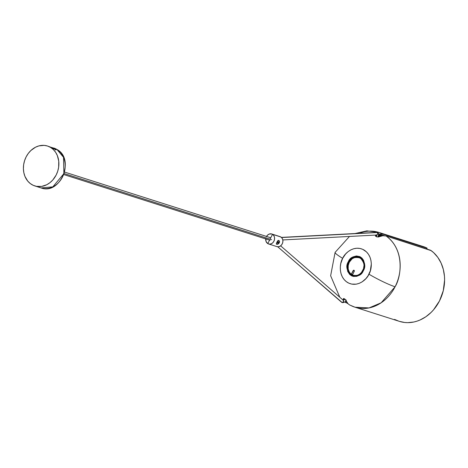 <?xml version="1.0" encoding="UTF-8"?>
<svg xmlns="http://www.w3.org/2000/svg" width="468" height="468" viewBox="0 0 468 468"><rect width="100%" height="100%" fill="white"/><g stroke="black" fill="none" stroke-linecap="round" stroke-linejoin="round"><path stroke-width="0.7" d="M47.502 146.022L56.891 149.432A1.205 0.655 -58.9 0 1 56.973 149.473A1.205 0.655 121.1 0 0 56.891 149.432A20.937 17.392 -72.3 0 0 53.802 148.034L56.967 149.468C75.272 159.05 60.372 195.331 41.085 187.925A20.937 17.392 -72.3 0 0 63.315 175.178A20.937 17.392 -72.3 0 0 56.891 149.432L55.481 148.982L56.891 149.432L63.531 157.312L63.9 173.605L52.808 186.867L41.085 187.925L34.784 185.919A20.937 17.392 107.7 0 1 31.695 184.515A20.937 17.392 107.7 0 1 25.266 158.769A20.937 17.392 107.7 0 1 47.502 146.022A20.937 17.392 107.7 0 1 50.591 147.426L53.697 148.122M54.165 148.321L56.078 149.403L56.084 149.854L50.591 147.426L53.34 149.549L55.622 152.299L57.348 155.575L58.752 161.197L58.64 167.234L57.722 171.224L56.166 175.02L52.779 180.01L49.936 182.69L46.759 184.731L41.634 186.416L36.463 186.34L33.21 185.31L30.268 183.538L27.741 181.093L24.939 176.366L23.839 172.686L23.4 168.749L23.646 164.707L24.564 160.717L26.12 156.92L28.25 153.481L30.876 150.515L35.521 147.209L38.914 145.893L44.121 145.373L47.479 146.016L50.591 147.426A20.937 17.392 107.7 0 1 57.014 173.172A20.937 17.392 107.7 0 1 34.784 185.919M55.903 149.754L55.212 149.058L55.464 149.737M55.189 149.04L55.481 148.982L55.189 149.04M52.042 147.777L52.375 147.876M52.638 148.081L52.638 148.081C55.908 149.982 56.856 150.286 55.481 148.982L54.382 148.414M53.387 147.999L51.714 147.496M55.142 149.222L55.639 149.696M54.715 148.637A3.937 2.545 122.3 0 1 54.879 148.771A3.937 2.545 122.3 0 0 54.428 148.467A3.937 2.972 109.8 0 1 54.902 148.923A3.802 2.457 122.3 0 0 54.779 148.877A3.943 2.978 109.8 0 1 55.154 149.491A3.943 2.978 -70.2 0 0 54.779 148.877A3.802 2.457 122.3 0 0 54.645 148.836A3.937 2.972 -70.2 0 0 54.165 148.374A3.937 2.545 122.3 0 0 53.592 148.303A3.802 2.866 -70.2 0 0 53.317 148.134A3.937 2.545 -57.7 0 1 53.896 148.198A3.937 2.972 -70.2 0 0 53.299 147.982A3.937 2.972 -70.2 0 1 53.422 148.011A3.937 2.972 -70.2 0 1 53.896 148.198L53.896 148.198A3.937 2.545 -57.7 0 0 53.317 148.134A3.802 2.866 -70.2 0 1 53.592 148.303A3.937 2.545 122.3 0 1 54.165 148.374A3.937 2.972 -70.2 0 1 54.645 148.836A3.802 2.457 122.3 0 1 54.779 148.877A3.802 2.457 122.3 0 1 54.902 148.923A3.937 2.972 109.8 0 0 54.428 148.467L54.428 148.467A3.937 2.545 122.3 0 1 54.715 148.637L55.669 149.625M54.153 148.292A3.937 2.545 -57.7 0 1 54.253 148.344A3.937 2.545 -57.7 0 1 54.487 148.491A3.937 2.545 -57.7 0 0 54.153 148.292L54.153 148.292A3.937 2.972 109.8 0 0 54.019 148.227A3.937 2.972 109.8 0 0 53.721 148.116A3.937 2.972 109.8 0 1 54.153 148.292M52.334 147.888L52.668 147.987A3.943 2.978 109.8 0 1 53.288 147.999M363.314 270.791C365.976 266.661 365.046 262.062 360.53 256.99C354.177 255.516 350.099 257.102 348.291 261.741L348.988 262.115C350.667 257.798 354.457 256.329 360.354 257.698C364.554 262.413 365.42 266.684 362.946 270.522L363.314 270.791L362.817 271.674L360.933 273.991L356.914 276.301L353.463 276.453L351.837 275.939L349.707 274.476L347.701 271.463L346.952 266.649L347.864 262.671L349.988 259.243L352.995 256.885L356.429 255.955L359.769 256.593L361.904 258.055L363.513 260.22L364.607 263.882L364.361 267.901L363.314 270.791L362.946 270.522A9.729 8.079 107.7 0 1 351.573 274.932A9.729 8.079 107.7 0 1 348.988 262.115L349.28 262.255L348.988 262.115A9.729 8.079 107.7 0 1 360.354 257.698A9.729 8.079 107.7 0 1 362.946 270.522C361.267 274.833 357.476 276.307 351.573 274.932C347.379 270.223 346.513 265.947 348.988 262.115L348.291 261.741C345.63 265.865 346.56 270.469 351.082 275.535C357.429 277.015 361.507 275.43 363.314 270.791M346.852 302.082L345.641 301.094L346.852 302.082M344.249 298.964L344.091 298.584L344.249 298.964M423.218 246.554L426.956 248.157L383.099 234.175L378.869 234.059L383.099 234.175L378.828 232.403A39.253 32.608 107.7 0 1 383.099 234.175L426.728 247.941A39.253 32.608 -72.3 0 0 423.242 246.56L378.828 232.403L366.877 230.853L355.083 233.538M343.331 298.9L343.43 299.362L343.863 298.52L343.512 299.567L343.331 298.9L343.84 298.514L345.068 299.251L348.169 303.884L349.713 305.013L354.984 307.207L369.041 307.926L381.163 302.784L395.08 286.767A39.253 32.608 107.7 0 1 354.984 307.207L399.403 321.364A39.253 32.608 -72.3 0 0 440.464 298.9A39.253 32.608 -72.3 0 0 431.233 250.655L386.1 235.989A39.253 32.608 107.7 0 1 395.08 286.767A20.937 2.258 -153 0 1 368.948 274.184C367.058 279.244 357.376 288.13 347.537 282.491C337.919 276.412 339.709 262.776 342.658 258.348L340.821 263.402L340.312 266.93L340.394 270.44L341.073 273.786L342.313 276.845L344.074 279.495L346.285 281.637L348.865 283.187L351.708 284.094L356.23 284.158L359.254 283.339L362.138 281.865L365.982 278.554L368.076 275.734L370.311 270.867L371.329 263.835L370.948 260.389L369.983 257.172L368.474 254.305L366.479 251.895L362.741 249.339L359.898 248.438L356.897 248.221L353.855 248.701L350.889 249.853L348.11 251.632L345.624 253.978L342.658 258.348A20.937 2.258 -153 0 1 335.1 252.404A20.937 2.258 27 0 0 342.658 258.348C344.547 253.282 354.229 244.401 364.069 250.041C373.686 256.119 371.896 269.755 368.948 274.184A20.937 2.258 27 0 0 395.08 286.767C401.099 277.389 405.241 249.853 386.1 235.989L382.9 235.702L378.577 236.913L376.851 236.913L375.611 236.17L375.529 235.673L376.278 234.895M382.625 235.106L384.392 235.667L381.081 234.813L379.396 234.86L382.625 235.106M348.005 303.714L344.934 301.831L348.005 303.714M360.576 232.83A39.253 32.608 107.7 0 1 378.828 232.403M354.984 307.207A39.253 32.608 107.7 0 1 350.719 305.428M394.577 319.41L398.724 321.136M399.38 321.352L404.65 322.475L407.716 322.651L413.905 321.99L416.982 321.159L420.007 320.013L425.81 316.783L431.11 312.419L433.508 309.857L439.493 300.924L443.284 290.675L444.6 279.899L444.465 276.342L443.331 269.445L441.09 263.051L437.82 257.382L433.631 252.632L430.566 250.24L386.1 235.989L382.9 235.702L378.577 236.913L376.851 236.913L375.611 236.17L375.997 235.047M375.728 235.977L376.196 235.053L375.728 235.977L376.102 235.808L375.435 236.141M378.975 234.924L379.396 234.86L378.975 234.924M375.529 235.673L375.775 235.228M426.956 248.157L426.582 248.888L427.12 248.163M343.465 298.59L345.068 299.251L348.169 303.884L349.731 305.025M380.718 235.942L378.975 234.983A37.159 30.87 107.7 0 1 380.718 235.942L381.087 236.059L380.718 235.942A37.159 30.87 107.7 0 1 380.964 236.094L380.718 235.942A2.615 1.427 121.1 0 0 379.87 236.036A2.615 1.427 -58.9 0 1 380.718 235.942M346.408 301.105L345.881 300.772A36.808 30.578 -72.3 0 0 346.408 301.105M378.928 235.492L379.87 236.036A36.808 30.578 -72.3 0 0 378.928 235.492M378.624 236.574L379.87 236.036L378.624 236.574M381.835 235.872A37.159 30.87 -72.3 0 0 379.484 234.848L381.835 235.872M380.308 236.305A36.808 30.578 -72.3 0 0 379.87 236.036L380.308 236.305M349.298 262.267L349.274 262.255C354.37 251.17 368.842 259.88 362.899 270.451C365.303 266.719 364.461 262.566 360.378 257.979C354.639 256.645 350.947 258.079 349.315 262.273C350.924 258.096 354.598 256.669 360.313 257.997C364.385 262.566 365.221 266.701 362.823 270.422L362.823 270.422A9.424 7.827 107.7 0 1 352.386 275.008L352.416 275.055A9.465 7.862 -72.3 0 0 362.337 271.422M349.274 262.255L348.21 265.584L348.204 269.001L349.263 272.054L351.252 274.347L353.679 270.217L354.352 271.031L352.386 275.008L353.059 275.283L355.212 275.634L357.435 275.272L359.547 274.225L361.39 272.563L363.525 268.714L364.045 265.093L363.355 261.671L360.957 258.435L358.166 257.172L355.054 257.306L352.1 258.816L349.274 262.255C347.168 267.228 347.829 271.27 351.257 274.383L353.41 270.732L351.269 274.383M362.899 270.451C360.138 275.032 356.634 276.57 352.386 275.061L354.258 271.323A0.784 0.649 107.7 0 0 353.135 270.644L351.257 274.33A9.424 7.827 107.7 0 1 349.298 262.273M352.585 274.611A9.027 7.5 107.7 0 1 351.714 274.061A9.027 7.5 -72.3 0 0 352.585 274.611M354.071 270.299A0.784 0.649 -72.3 0 0 353.41 270.732L354.089 270.299M276.576 244.249L276.547 244.232A2.223 1.217 121.1 0 0 276.693 244.296L276.354 243.576L277.319 241.418L278.244 240.412L278.946 240.494L279.507 241.704L279.256 242.927L277.653 244.255L276.389 244.044L276.892 242.178L278.244 240.412L279.32 240.979L279.256 242.927L278.021 244.109L276.693 244.296A2.223 1.217 121.1 0 0 278.805 242.839A2.223 1.217 121.1 0 0 278.858 240.429L278.846 240.423M272.516 234.328A5.236 4.347 107.7 0 1 274.119 240.763A5.236 4.347 107.7 0 1 268.562 243.951A5.236 4.347 107.7 0 1 267.79 243.6L269.41 244.115L271.136 243.846L272.721 242.828L273.909 241.225L274.529 239.283L274.482 237.288L273.774 235.544L272.516 234.328L270.036 239.195L272.516 234.328L270.036 239.195L272.516 234.328L280.841 236.983L271.738 233.977A5.236 4.347 107.7 0 1 272.516 234.328M268.562 243.951L276.892 246.607A5.236 4.347 -72.3 0 0 282.45 243.418A5.236 4.347 -72.3 0 0 280.841 236.983A5.236 4.347 -72.3 0 0 280.069 236.632L281.531 237.516L282.532 239.019L282.918 240.926L282.625 242.933L281.701 244.741L280.291 246.074L278.606 246.73L276.898 246.607M265.777 238.651L266.105 241.564L267.79 243.6L269.55 240.148L267.79 243.6A5.236 4.347 107.7 0 1 265.742 238.932M276.693 244.296L277.822 243.986L278.875 242.705L279.244 241.201L278.7 240.359M266.538 236.439A5.236 4.347 107.7 0 1 271.744 233.977L269.17 234.088L267.585 235.1L266.397 236.703M278.056 240.529A2.094 1.141 -58.9 0 1 278.606 240.47A2.094 1.141 -58.9 0 1 278.793 240.546A2.094 1.141 -58.9 0 1 278.788 242.769A2.094 1.141 -58.9 0 1 276.828 244.208A2.094 1.141 -58.9 0 1 276.635 244.132A2.094 1.141 -58.9 0 1 276.336 243.758M277.816 240.64L278.606 240.47L279.098 240.932L278.869 242.605L277.337 244.167L276.336 243.746M277.787 241.704L277.231 242.874L278.132 242.436L278.203 241.804L277.787 241.704L278.203 241.804L278.132 242.436L277.231 242.874L277.787 241.704M345.676 299.924L344.419 299.28A1.252 0.684 -58.9 0 1 343.196 300.181A1.31 1.088 107.7 0 1 342.014 302.498A1.31 1.088 -72.3 0 0 343.196 300.181A1.31 1.094 131 0 1 341.599 302.264A3.867 2.112 121.1 0 0 341.763 302.386A3.867 2.112 121.1 0 0 342.014 302.498A3.867 2.112 -58.9 0 1 341.763 302.386A3.867 2.112 -58.9 0 1 341.599 302.264A1.31 1.094 131 0 1 341.464 302.164M271.598 239.692L64.128 173.564L271.598 239.692M343.138 300.158A1.252 0.684 121.1 0 0 343.196 300.181A1.252 0.684 121.1 0 0 344.419 299.28L343.945 298.912L345.22 299.397M341.359 302.059A1.31 1.094 -49 0 0 341.599 302.264L277.723 246.765L341.599 302.264A1.31 1.094 -49 0 0 343.19 300.199L280.624 245.84M345.396 299.491L343.962 298.947L345.717 299.941M376.635 232.409A1.31 1.03 87 0 1 377.132 232.532A3.867 2.112 -58.9 0 1 377.922 232.736A3.867 2.112 -58.9 0 1 377.933 236.673M376.541 234.959A1.252 0.684 -58.9 0 1 376.547 236.229L376.073 235.86L376.547 236.229A1.252 0.684 121.1 0 0 376.605 235.012M377.922 232.736A3.867 2.112 121.1 0 0 377.132 232.532L281.56 237.539L377.132 232.532A1.31 1.03 87 0 1 376.781 235.018A1.31 1.03 -93 0 0 376.641 232.409L377.881 232.707C379.226 234.298 379.402 235.749 378.407 237.048M282.807 239.944L376.775 235.018A1.31 1.03 87 0 1 376.29 234.895M376.348 234.749L376.108 235.843M55.44 149.918L55.926 149.772L51.977 147.777M52.229 147.876L53.422 148.011M349.479 236.451L335.106 252.381L330.636 275.757L339.786 297.238M344.822 301.924L346.016 302.784M427.132 248.186L426.658 249.116M346.531 301.41L345.776 300.918M271.744 233.977L280.069 236.632M277.7 246.765L342.207 302.585C344.12 302.726 345.483 301.901 346.279 300.099M63.777 174.558L270.083 240.318M270.756 237.785L64.572 172.066M342.851 300.07L343.951 298.912M376.641 232.409L281.403 237.399"/></g></svg>
